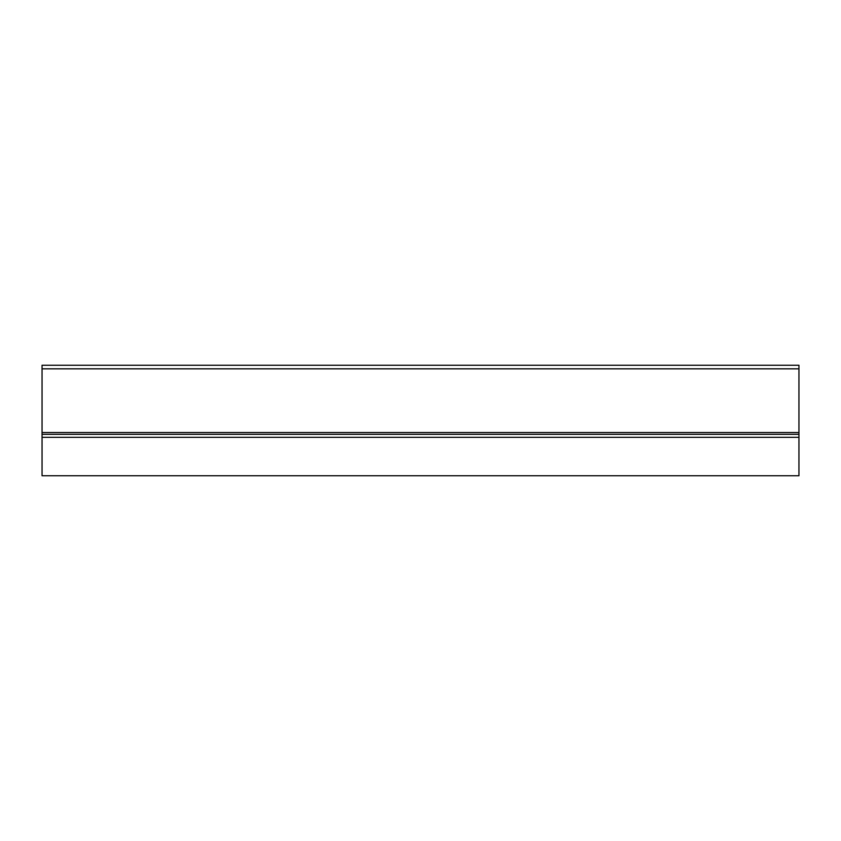<?xml version="1.0" encoding="UTF-8"?>
<svg xmlns="http://www.w3.org/2000/svg" width="841" height="841" viewBox="0 0 841 841"><rect width="100%" height="100%" fill="white"/><g stroke="black" fill="none" stroke-linecap="round" stroke-linejoin="round"><path stroke-width="1.26" d="M798.95 437.32L798.95 365.236L42.05 365.236L42.05 475.764L798.95 475.764L798.95 437.32L42.05 437.32M798.95 434.313L42.05 434.313M798.95 432.516L42.05 432.516M798.95 368.842L42.05 368.842"/></g></svg>
